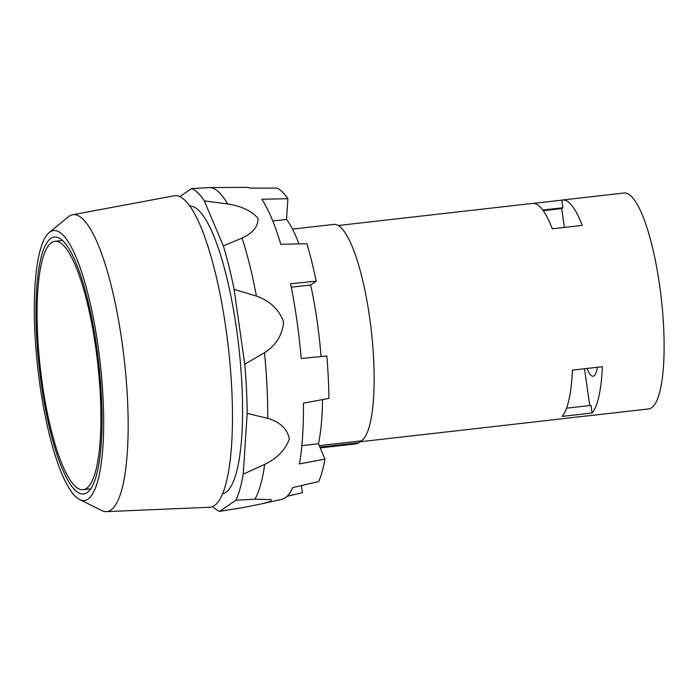 <?xml version="1.0" encoding="UTF-8"?>
<svg xmlns="http://www.w3.org/2000/svg" width="699" height="699" viewBox="0 0 699 699"><rect width="100%" height="100%" fill="white"/><g stroke="black" fill="none" stroke-linecap="round" stroke-linejoin="round"><path stroke-width="1.05" d="M212.697 506.522A163.007 37.554 -96.5 0 0 219.643 511.371L235.886 500.239A163.007 37.554 -96.5 0 0 243.217 474.149L247.184 413.397A163.007 37.554 -96.5 0 0 244.755 364.188L234.113 289.403A163.007 37.554 -96.5 0 0 223.339 245.908L204.326 200.893L227.647 203.951A161.102 37.117 -96.5 0 0 210.574 187.542L246.555 187.367A156.987 36.173 -96.5 0 1 250.181 188.11L276.874 188.101A154.042 35.492 -96.5 0 1 287.901 198.699L261.793 199.267A156.987 36.173 -96.5 0 1 280.806 244.283L306.913 243.715A154.042 35.492 -96.5 0 1 316.193 281.19L310.653 284.991A129.044 29.734 83.5 0 1 321.051 356.551M227.647 203.951C241.601 206.153 251.736 210.958 258.036 218.376C258.263 226.493 252.933 233.055 242.055 238.062L223.339 245.908M234.113 289.403L256.411 296.079A161.102 37.117 -96.5 0 0 242.055 238.062M256.411 296.079C269.7 300.666 278.77 309.229 283.628 321.776C282.413 335.039 276.026 345.358 264.475 352.733L244.755 364.188M247.184 413.397L267.717 418.369A161.102 37.117 -96.5 0 0 264.475 352.733M267.717 418.369C279.827 421.838 287.053 428.627 289.395 438.754C285.655 449.597 277.424 458.142 264.711 464.389L243.217 474.149M235.886 500.239L254.925 499.2A161.102 37.117 -96.5 0 0 264.711 464.389M254.925 499.2L271.125 499.602L271.072 501.244L262.186 503.743L242.623 507.631L219.643 511.371M287.132 496.255L302.405 492.725L301.383 485.595M262.186 503.743L282.029 499.226A156.987 36.173 -96.5 0 0 292.802 487.579L318.648 481.602A154.042 35.492 -96.5 0 0 324.965 459.121L318.482 443.76A129.044 29.734 83.5 0 0 322.545 399.575M316.193 281.19L290.574 283.742A156.987 36.173 -96.5 0 1 301.217 358.526L326.835 355.974A154.042 35.492 -96.5 0 1 328.923 398.378L303.418 403.157A156.987 36.173 -96.5 0 1 299.46 463.909L324.965 459.121M222.57 493.756A144.807 33.36 -96.5 0 0 238.735 346.206A144.807 33.36 -96.5 0 0 189.848 206.056M204.326 200.893A163.007 37.554 -96.5 0 0 191.526 188.581L179.8 196.62M210.574 187.542L191.526 188.581M287.901 198.699L286.555 219.434A129.044 29.734 83.5 0 1 298.954 243.89M338.272 225.515L532.673 203.4A108.668 25.042 83.5 0 1 552.306 228.791L582.25 225.384A108.668 25.042 -96.5 0 0 562.616 199.993A108.668 25.042 -96.5 0 0 561.786 200.15L533.52 203.365M572.42 370.121A108.668 25.042 83.5 0 1 562.136 416.412L592.079 413.004A108.668 25.042 -96.5 0 0 602.363 366.713L572.42 370.121M586.33 415.975A108.668 25.042 -96.5 0 0 587.186 415.94A108.668 25.042 -96.5 0 0 588.016 415.783L558.073 419.19A108.668 25.042 83.5 0 1 557.234 419.348L360.134 441.768M587.186 415.94L648.646 408.95A108.668 25.042 -96.5 0 0 661.245 298.15A108.668 25.042 -96.5 0 0 624.085 193.003L562.616 199.993M597.348 367.281A34.574 7.969 83.5 0 1 593.128 376.228A34.574 7.969 83.5 0 1 587.003 368.46M320.238 447.919L355.782 443.874A109.49 25.225 -96.5 0 0 358.727 442.729L361.514 440.824A109.49 25.225 -96.5 0 0 370.461 323.742A109.49 25.225 -96.5 0 0 333.816 224.405L292.523 229.097M79.572 499.514L101.643 510.523A149.42 34.426 -96.5 0 0 106.335 511.633L209.578 507.264A156.759 36.121 -96.5 0 0 228.337 347.386A156.759 36.121 -96.5 0 0 174.147 195.807L72.565 214.742A149.42 34.426 -96.5 0 0 68.249 216.865L49.21 232.549A135.842 31.298 -96.5 0 0 39.983 385.376A135.842 31.298 -96.5 0 0 79.572 499.514A135.842 31.298 -96.5 0 0 100.088 361.977A135.842 31.298 -96.5 0 0 49.21 232.549M106.335 511.633A149.42 34.426 -96.5 0 0 124.212 359.234A149.42 34.426 -96.5 0 0 72.565 214.742M87.087 492.646A129.315 29.795 -96.5 0 0 97.659 354.349A129.315 29.795 -96.5 0 0 54.382 237.022A129.315 29.795 -96.5 0 0 39.389 368.88A129.315 29.795 -96.5 0 0 83.609 494.001A129.315 29.795 -96.5 0 0 87.087 492.646M42.307 383.786A124.972 28.79 -96.5 0 0 83.12 489.684A124.972 28.79 -96.5 0 0 97.607 362.257A124.972 28.79 -96.5 0 0 54.871 241.338A124.972 28.79 -96.5 0 0 42.307 383.786M589.738 405.542L584.495 368.749M566.548 408.181L590.996 405.403L592.079 413.004M564.381 227.42L561.699 208.555L562.87 207.752L561.786 200.15M562.87 207.752L542.774 210.041M561.699 208.555L543.219 210.661M573.39 370.007L572.394 370.697M301.863 445.647L318.482 443.76M291.265 287.193L310.653 284.991M272.767 220.998L286.555 219.434M319.268 445.63L361.514 440.824M319.906 447.142L358.727 442.729M62.482 240.473L54.871 241.338M90.73 488.819L83.12 489.684"/></g></svg>
